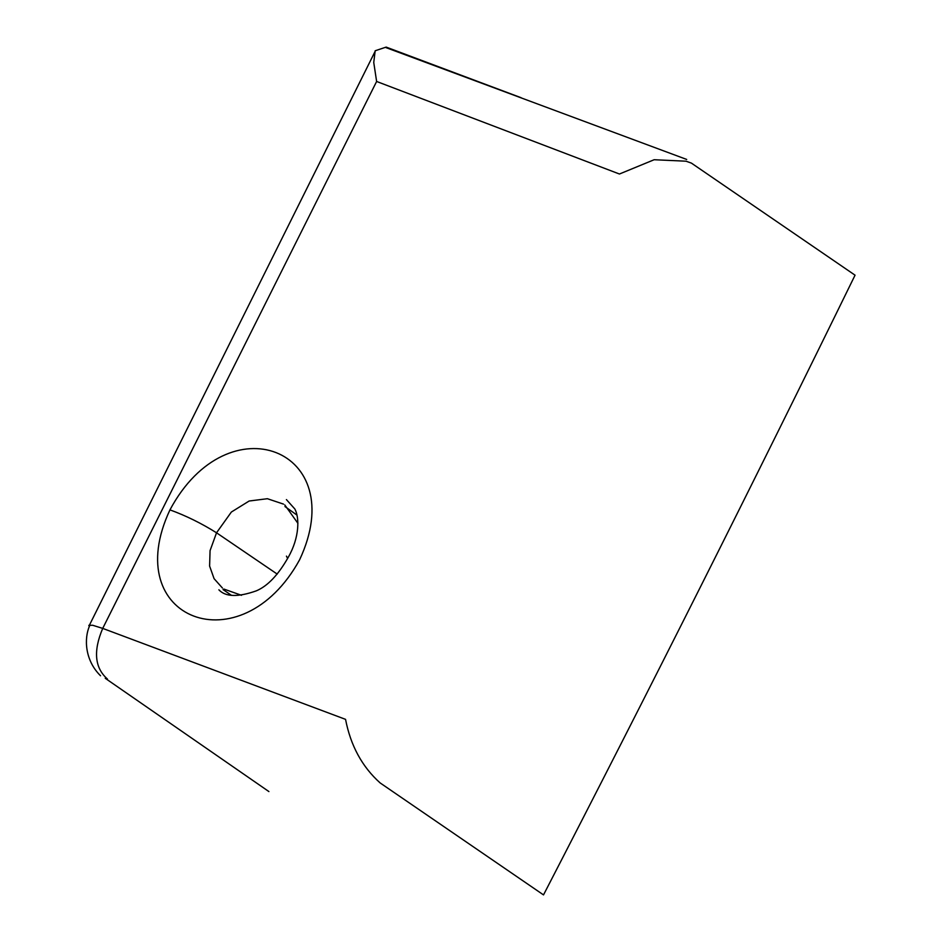 <?xml version="1.0" encoding="UTF-8"?>
<svg xmlns="http://www.w3.org/2000/svg" width="942" height="942" viewBox="0 0 942 942"><rect width="100%" height="100%" fill="white"/><g stroke="black" fill="none" stroke-linecap="round" stroke-linejoin="round"><path stroke-width="1.41" d="M277.231 574.102L216.53 532.795L210.066 550.634L209.607 566.071L214.081 578.671L222.453 588.043M223.831 589.044L241.517 595.297M297.931 523.34L284.778 504.947M283.53 504.123L267.387 498.707L249.147 501.014L231.355 512.048L216.53 532.795C201.541 523.375 186.021 515.733 169.96 509.869C118.374 619.777 241.246 666.359 299.65 559.701C351.225 449.511 228.27 400.868 169.96 509.869M287.651 558.524L286.45 556.121M88.866 625.347L92.681 625.264L102.713 628.396L376.623 81.471L373.75 62.478L375.175 50.762L386.161 47.1L521.138 97.721M107.435 679.017C94.706 667.925 93.128 651.052 102.713 628.396L345.549 719.358C350.636 745.664 362.175 766.859 380.156 782.943L543.51 894.9C649.509 689.638 753.353 483.058 855.053 275.182L691.416 163.119L686.023 161.2L654.16 159.728L619.436 174.011L376.623 81.471M89.29 626.571L88.831 625.464M231.061 595.05L223.066 589.586M284.967 506.56L296.989 515.097M286.415 499.59L294.834 508.974C299.462 517.346 299.756 537.14 288.287 557.24C278.29 574.903 267.61 586.101 256.295 590.858C238.008 597.322 225.538 596.981 218.885 589.81M89.525 624.958L375.375 50.856M100.535 675.755C84.65 660.236 84.038 638.123 89.584 625.829M268.917 791.574L105.245 678.287M686.694 159.445L385.961 47.606"/></g></svg>
